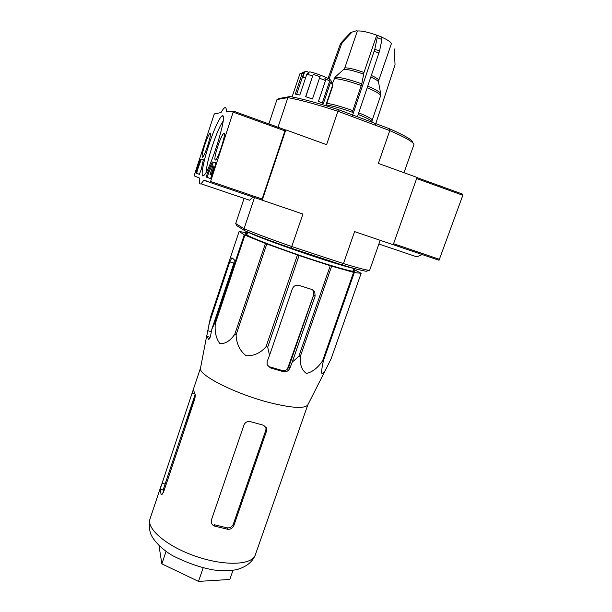 <?xml version="1.0" encoding="UTF-8"?>
<svg xmlns="http://www.w3.org/2000/svg" width="612" height="612" viewBox="0 0 612 612"><rect width="100%" height="100%" fill="white"/><g stroke="black" fill="none" stroke-linecap="round" stroke-linejoin="round"><path stroke-width="0.92" d="M353.568 269.288L361.149 273.289L331.184 358.594L327.106 366.902C324.23 372.662 322.402 374.682 321.629 372.976C321.621 369.939 322.218 365.869 323.419 360.766L322.631 360.728C317.965 367.72 312.579 371.974 306.459 373.473C301.907 370.367 299.819 364.798 300.201 356.773L298.794 356.429L292.261 362.082L289.874 368.202C288.497 370.987 286.324 372.15 283.364 371.683L282.469 370.574C285.391 371.033 287.495 369.816 288.795 366.925L313.681 294.999L313.375 290.754L314.736 291.717L311.998 289.514L298.977 285.368C295.902 284.718 293.691 285.873 292.352 288.826L269.532 355.35L267.696 347.149L266.09 346.591C260.551 353.078 253.842 356.115 245.963 355.687C239.697 350.569 236.408 343.623 236.094 334.833L234.801 334.244C230.303 340.769 225.361 343.913 219.983 343.684C216.181 338.857 214.613 332.209 215.263 323.748L214.651 323.312L211.851 329.141L210.62 335.537C210.115 337.801 209.488 339.056 208.753 339.308L206.703 336.317L210.559 317.062L239.131 231.435L247.455 232.988M160.895 486.402L150.024 518.907C146.214 528.791 167.045 546.547 196.001 556.392C224.918 566.36 252.251 565.098 255.296 554.946L307.76 404.991C304.524 408.785 292.192 408.089 270.764 402.91C236.393 394.403 198.081 375.057 200.484 368.263L200.568 367.835M269.532 355.35L267.169 361.516L267.123 364.76L270.389 367.888L283.364 371.683M215.263 323.748L244.907 235.13L244.249 234.832L214.651 323.312M300.201 356.773L331.65 266.166L354.31 272.585L323.419 360.766M353.568 272.409L322.631 360.728M331.65 266.166L330.258 265.738L298.794 356.429M236.094 334.833L266.786 243.958L299.069 255.518L267.696 347.149M297.44 254.959L266.09 346.591M266.786 243.958L265.447 243.454L234.801 334.244M353.323 269.969L354.845 271.238C354.861 272.776 329.348 265.509 299.146 255.158C268.936 244.823 244.318 234.932 245.259 233.715L247.24 233.646M239.131 231.435L244.249 234.832M244.907 235.13L265.447 243.454M299.069 255.518L330.258 265.738M354.31 272.585L361.149 273.289M292.261 362.082L315.126 296.047L314.736 291.717M211.851 329.141L233.271 265.08C234.205 262.104 234.48 260.268 234.113 259.565L231.902 257.767L229.791 261.867L208.914 324.414M287.38 369.151L313.895 294.211M270.389 367.888L269.548 366.795L282.469 370.574M227.61 529.258L214.766 526.129C212.785 525.456 211.607 524.124 211.232 522.135L211.431 519.925L243.997 424.919C245.32 422.112 247.539 421.041 250.645 421.699L263.535 425.248L266.648 428.186L266.534 431.1L233.891 525.433C232.637 528.232 230.54 529.51 227.61 529.258L227.121 527.85C230.035 528.095 232.116 526.817 233.371 524.017L265.891 430.014L266.006 427.115L266.648 428.178M194.807 393.386C195.45 394.587 195.366 396.668 194.555 399.621L163.71 491.658L161.683 494.565L161.055 494.144L160.092 489.271L192.849 390.892L193.3 389.714L194.807 393.386M214.766 526.129L214.322 524.729L227.121 527.85M195.151 394.38L163.97 487.397L163.213 490.051L163.366 492.545M329.034 78.994L341.603 43.834L342.728 41.976L351.977 32.122L356.589 30.722L357.37 30.983L344.847 67.81L343.86 69.301L335.047 77.166L332.362 83.699M377.191 35.251L381.574 37.011L381.934 39.505L379.547 51.087L374.796 49.205L377.214 37.623L376.747 35.167C367.988 32.076 361.524 30.677 357.37 30.983M371.415 75.452C376.434 77.793 378.866 79.468 378.706 80.486L391.29 43.988C391.496 42.458 388.39 40.224 381.995 37.286M375.592 124.175L395.046 64.857L394.304 48.968M357.416 116.762L379.547 51.087M376.747 35.167L363.979 72.446L361.799 83.859C349.307 79.438 340.387 77.204 335.047 77.166M326.326 104.92C332.37 105.807 341.029 108.248 352.313 112.248L361.799 83.859M352.504 115.477L374.796 49.205M328.055 78.451L340.257 44.309L341.381 42.458L350.577 32.658L351.977 32.122M412.886 142.298C412.327 139.911 404.54 135.397 389.523 128.765L338.428 109.663C317.842 103.007 301.701 98.631 290.019 96.543L279.141 98.478L276.991 99.526L268.913 123.792M308.815 72.423L306.329 71.214L304.501 72.331L302.764 77.51L305.541 77.999M306.329 71.214L302.236 72.568M304.501 72.331L302.206 73.402L300.01 73.539L292.062 96.918M332.867 85.642L326.142 105.455M330.335 82.918L323.335 103.573L318.47 101.34L325.5 80.57L324.873 78.611L329.715 80.975L330.335 82.918L332.829 84.647L325.867 105.157L326.234 105.815M325.5 80.57L319.487 78.16L312.457 98.991L305.679 96.696L312.686 75.857L306.803 74.243L299.834 95.013L295.282 94.064L302.206 73.402M404.004 172.706L413.942 144.501C413.475 142.106 405.419 137.478 389.79 130.608L337.985 111.269C316.595 104.338 299.895 99.787 287.885 97.629L277.986 127.242M290.019 96.543L287.885 97.629L276.991 99.526M342.093 264.912L343.447 263.581C356.712 267.605 365.027 269.815 368.416 270.213L369.671 270.198L366.274 271.261C362.962 270.887 354.899 268.775 342.093 264.912L291.19 248.166C271.131 241.136 255.762 235.383 245.091 230.908L244.066 228.75L235.712 223.541L244.089 198.372M389.523 128.765L389.79 130.608L378.354 163.412L417.04 177.434L393.21 244.731L354.593 231.604L343.447 263.581L291.832 246.575C270.978 239.277 255.059 233.333 244.066 228.75L254.493 197.546M261.485 199.925L302.932 214.047L291.19 248.166M338.428 109.663L326.594 144.661L285.789 129.874L262.204 200.208M369.671 270.198L380.197 240.309M245.091 230.908L236.783 225.644L235.712 223.541M332.829 84.647L330.977 80.845C332.155 79.629 318.332 73.723 309.787 71.834L307.951 72.958L307.706 73.692M306.803 74.243L308.655 73.119L307.951 72.958M312.686 75.857L305.809 96.734M319.487 78.16L320.107 76.699L313.321 74.404M332.079 83.102L331.696 82.352M304.049 72.285L296.675 94.294M329.715 80.975L322.241 103.023M354.593 268.546C340.509 266.258 259.641 238.565 247.11 231.749M166.066 551.389L161.851 563.866L158.975 545.476M161.851 563.866L198.495 581.4L229.814 579.465L232.988 570.33M198.495 581.4L203.146 567.898M393.218 244.708L439.034 260.261L462.833 195.266L462.787 194.195L416.979 177.602M442.935 187.004L438.972 185.405M413.085 255.602L416.787 256.856L422.249 254.561M203.329 159.793L201.34 169.119L199.382 174.344L195.825 173.012L200.308 159.082L203.329 159.793M233.486 111.124L210.582 181.466L210.123 182.468L204.117 180.027L201.027 183.791C199.596 184.556 199.076 182.789 199.474 178.49L199.42 178.023L194.218 175.858L194.409 174.894L213.948 114.872L214.384 113.916L220.986 112.577C222.485 109.93 223.701 108.324 224.635 107.75C225.897 107.024 226.448 108.37 226.279 111.782L233.486 111.124M210.123 182.468L261.783 200.025L210.123 182.468M204.752 145.059C206.994 138.388 208.753 134.441 210.015 133.225C212.701 131.121 204.859 156.328 202.557 157.2C201.562 157.024 202.297 152.977 204.752 145.059M217.711 146.505C220.198 139.154 222.21 134.77 223.74 133.355C227.052 130.815 218.369 158.868 215.485 160.03C214.208 159.908 214.95 155.402 217.711 146.505M208.677 145.503C213.81 129.606 220.504 115.11 222.584 115.775C227.626 114.674 210.658 169.325 204.163 175.116C200.032 179.882 202.603 163.901 208.677 145.503M215.653 162.777L214.98 166.433L210.551 178.612L206.588 177.143C206.435 176.172 206.948 174.244 208.111 171.36L212.318 162.004L215.653 162.777M233.501 111.124L285.261 129.882L261.783 200.025M253.024 197.049L249.566 200.231L247.646 199.573M272.853 125.215L274.895 126.126M206.32 171.918C206.397 166.908 208.332 158.47 212.127 146.612C216.311 134.105 219.96 125.644 223.097 121.23M199.382 174.336L196.743 173.326L197.385 170.105L201.226 159.403L203.391 159.9M210.543 178.62L207.59 177.488C207.445 176.516 207.95 174.588 209.12 171.704L208.111 171.36M215.738 162.907L213.328 162.356L209.12 171.704M210.092 174.581L211.117 174.933L213.97 166.235L212.8 165.844L210.092 174.581L212.938 165.883M315.126 296.047L313.681 294.999M289.874 368.202L288.795 366.925M233.83 263.152L229.791 261.867M211.347 331.742L207.72 330.664M363.979 72.446C355.251 69.378 348.871 67.833 344.847 67.81M363.536 74.09C354.539 70.938 347.983 69.34 343.86 69.301M380.626 93.368L378.568 82.268C378.706 81.22 376.143 79.476 370.872 77.051M367.231 87.799C376.227 91.593 380.687 94.256 380.61 95.786L380.74 94.011C380.855 92.504 376.533 89.895 367.774 86.185M361.348 85.519C348.588 81.006 339.492 78.719 334.068 78.665M352.757 110.581C341.305 106.534 332.668 104.132 326.854 103.374M380.61 95.786L372.18 120.159C372.173 118.919 367.69 116.479 358.739 112.845M372.073 122.239L372.027 121.987C372.195 120.771 367.582 118.261 358.196 114.467M341.603 43.834L340.257 44.309M342.728 41.976L341.381 42.458M378.981 53.114L374.23 51.24M381.934 39.505L377.214 37.623M266.534 431.1L265.891 430.014M233.891 525.433L233.371 524.017M195.098 394.113L192.061 393.271M165.125 484.016L161.966 483.22M163.213 490.051L160.092 489.271M162.073 494.397L161.055 494.144M210.13 337.334L206.703 336.317M208.791 339.3L208.34 339.163M393.57 243.714L439.699 259.412M416.642 178.543L462.833 195.266M285.131 130.937L233.294 112.18M262.296 199.061L210.582 181.466M209.824 182.361L203.865 180.333M227.044 112.065L226.279 111.782M201.279 159.388L200.361 159.074M199.902 162.387L198.984 162.073M197.385 170.105L196.467 169.792M196.743 173.326L195.825 173.012M207.59 177.488L206.588 177.143M212.387 164.093L211.377 163.741M213.404 162.341L212.387 161.989M307.76 404.991L327.106 366.902M200.484 368.263L206.787 335.452M352.833 271.307L353.889 268.408M185.283 427.283L195.213 396.255M246.812 235L247.753 232.063M200.568 367.827L192.941 390.609M378.706 80.486L378.514 81.824M372.18 120.159L371.981 121.551M366.274 271.261L368.416 270.213M255.296 554.946C252.511 562.068 246.162 567.003 236.232 569.764C229.393 570.835 221.85 570.904 213.619 569.956C200.92 567.722 187.387 563.032 173.028 555.887C161.43 549.285 153.444 540.082 151.286 535.056C150.598 534.207 148.005 526.527 150.024 518.907M393.225 244.693L439.034 260.261M378.889 244.02L416.787 256.856M204.722 180.234L204.117 180.027M249.566 200.231L201.027 183.791M210.406 133.37L210.015 133.225M224.275 133.554L223.74 133.355M223.288 117.267L222.584 115.775M201.226 159.403L200.308 159.082M213.328 162.356L212.318 162.004"/></g></svg>

